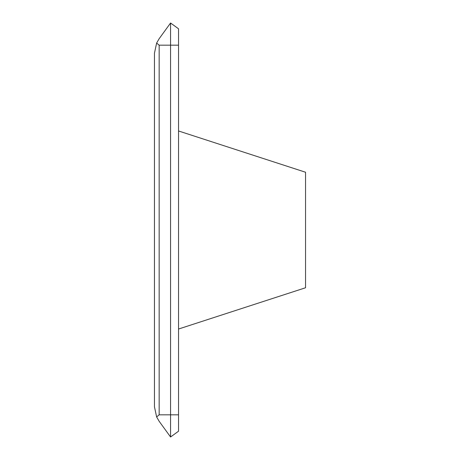 <?xml version="1.0" encoding="UTF-8"?>
<svg xmlns="http://www.w3.org/2000/svg" width="460" height="460" viewBox="0 0 460 460"><rect width="100%" height="100%" fill="white"/><g stroke="black" fill="none" stroke-linecap="round" stroke-linejoin="round"><path stroke-width="0.69" d="M156.63 416.938L159.16 421.297L156.63 416.938L159.16 414.822L159.16 45.178L156.63 43.062L154.456 53.187L154.456 406.812L156.63 416.938L159.16 414.822L178.543 414.822L178.543 28.796L170.568 23L159.16 38.703L156.63 43.062L159.16 45.178L170.568 45.178L170.568 437L178.543 431.204L178.543 414.822M159.16 421.297L170.568 437M178.543 45.178L170.568 45.178L170.568 23M156.63 43.062L159.16 38.703M178.543 329.026L305.543 287.764L305.543 172.236L178.543 130.974"/></g></svg>
